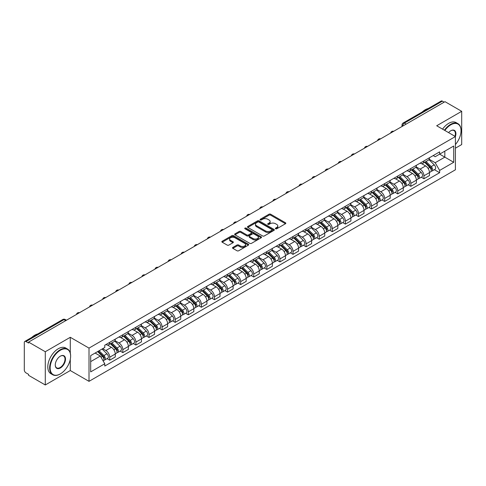 <?xml version="1.0" encoding="UTF-8"?>
<svg xmlns="http://www.w3.org/2000/svg" width="486" height="486" viewBox="0 0 486 486"><rect width="100%" height="100%" fill="white"/><g stroke="black" fill="none" stroke-linecap="round" stroke-linejoin="round"><path stroke-width="0.73" d="M275.586 228.778A0.814 0.468 0 0 0 276.741 228.778L285.489 223.724A1.166 0.674 0 0 0 285.835 223.25A1.166 0.674 0 0 0 285.489 222.776L270.666 214.217A1.166 0.674 0 0 0 269.013 214.217L260.265 219.265A0.814 0.468 0 0 0 260.022 219.599A0.814 0.468 0 0 0 260.265 219.933A0.814 0.468 0 0 0 261.419 219.933L262.549 219.277A3.73 2.151 0 0 1 267.822 219.277L269.056 219.994A3.73 2.151 0 0 1 270.149 221.513A3.73 2.151 0 0 1 269.056 223.038L267.926 223.688A0.814 0.468 0 0 0 267.683 224.022A0.814 0.468 0 0 0 267.926 224.356A0.814 0.468 0 0 0 269.08 224.356L270.21 223.7A3.73 2.151 0 0 1 275.483 223.7L276.716 224.417A3.73 2.151 0 0 1 277.81 225.935A3.73 2.151 0 0 1 276.716 227.46L275.586 228.116A0.814 0.468 0 0 0 275.349 228.444A0.814 0.468 0 0 0 275.586 228.778L275.586 228.116M232.855 247.41A1.166 0.674 0 0 0 232.515 247.884A1.166 0.674 0 0 0 232.855 248.364L237.016 250.764A1.166 0.674 0 0 0 238.662 250.764L248.382 245.151A1.166 0.674 0 0 0 248.723 244.677A1.166 0.674 0 0 0 248.382 244.203L233.553 235.637A1.166 0.674 0 0 0 231.907 235.637L222.187 241.25A1.166 0.674 0 0 0 221.847 241.724A1.166 0.674 0 0 0 222.187 242.204L227.211 245.102A1.166 0.674 0 0 0 228.857 245.102L233.019 242.702A1.166 0.674 0 0 0 233.359 242.228A1.166 0.674 0 0 0 233.019 241.749L230.528 240.315A3.116 1.798 0 0 1 229.611 239.039A3.116 1.798 0 0 1 231.536 237.381A3.116 1.798 0 0 1 234.932 237.769L244.695 243.401A3.116 1.798 0 0 1 245.606 244.677A3.116 1.798 0 0 1 243.686 246.335A3.116 1.798 0 0 1 240.291 245.946L238.662 245.011A1.166 0.674 0 0 0 237.016 245.011L232.855 247.41L232.855 248.364L237.016 245.977L237.016 245.011M89.005 348.104L70.288 337.296L45.283 351.736L28.583 342.095L445 101.677L461.7 111.318L436.689 125.759L455.406 136.56L89.005 348.104L89.005 381.34L455.406 169.802L455.406 136.56A7.241 4.18 -60 0 0 450.789 130.746L450.789 130.746A7.241 4.18 -60 0 0 448.572 132.617M262.634 235.971A1.166 0.674 0 0 0 264.281 235.971L274.001 230.358A1.166 0.674 0 0 0 274.341 229.884A1.166 0.674 0 0 0 274.001 229.41L259.172 220.851A1.166 0.674 0 0 0 257.525 220.851L247.805 226.464A1.166 0.674 0 0 0 247.465 226.938A1.166 0.674 0 0 0 247.805 227.412L262.634 235.971M245.29 228.955A0.814 0.468 0 0 1 246.116 229.07L246.116 228.104L261.189 236.804A1.166 0.674 0 0 1 261.529 237.283A1.166 0.674 0 0 1 261.189 237.757L251.469 243.371A1.166 0.674 0 0 1 249.822 243.371L234.993 234.805L234.993 233.857A1.166 0.674 0 0 0 234.653 234.331A1.166 0.674 0 0 0 234.993 234.805M234.993 233.857L239.155 231.458A1.166 0.674 0 0 1 240.801 231.458L246.815 234.926A1.166 0.674 0 0 0 248.461 234.926L251.226 233.335A1.166 0.674 0 0 0 251.566 232.855A1.166 0.674 0 0 0 251.226 232.381L244.962 228.766A0.814 0.468 0 0 1 244.725 228.432A0.814 0.468 0 0 1 245.23 228.001A0.814 0.468 0 0 1 246.116 228.104M45.283 351.736L45.283 384.973L28.583 375.332L28.583 374.366L25.977 372.859A2.375 1.373 -120 0 1 24.3 369.955L24.3 342.533A2.375 1.373 -120 0 1 24.792 341.445L62.809 319.496A2.375 1.373 60 0 1 63.994 319.612L25.977 341.561A2.375 1.373 -120 0 0 24.792 341.445M455.406 148.187L461.7 144.555L461.7 111.318M45.283 384.973L70.288 370.539L89.005 381.34M28.583 342.095L28.583 343.061L25.977 341.561M406.144 124.112L404.382 123.092A2.375 1.373 60 0 0 403.192 122.976L441.209 101.027A2.375 1.373 60 0 1 442.4 101.143L404.382 123.092A2.375 1.373 120 0 0 402.706 126.002L402.706 126.099M444.161 102.163L442.4 101.143M423.938 160.933A5.461 3.153 60 0 1 422.802 163.381L428.342 160.186A5.461 3.153 -120 0 0 429.472 157.737M416.077 166.813L420.074 169.122A5.461 3.153 60 0 1 423.938 175.81L429.472 172.609A5.461 3.153 -120 0 0 425.615 165.926L421.648 163.636M429.472 172.609L429.472 175.568L423.938 178.763L421.277 177.232M422.802 163.381A5.461 3.153 60 0 1 420.117 163.138M423.938 175.81L423.938 178.763M410.846 168.49A5.461 3.153 60 0 1 409.71 170.944L415.251 167.743A5.461 3.153 -120 0 0 416.381 165.295M408.185 184.789L410.846 186.32L416.381 183.125L416.381 180.166A5.461 3.153 -120 0 0 412.523 173.484L408.556 171.194M409.71 170.944A5.461 3.153 60 0 1 407.025 170.695M402.985 174.371L406.982 176.679A5.461 3.153 60 0 1 410.846 183.368L410.846 186.32M397.748 176.047A5.461 3.153 60 0 1 396.619 178.502L402.159 175.3A5.461 3.153 -120 0 0 403.289 172.852M395.094 192.347L397.755 193.878L403.289 190.682L403.289 187.73A5.461 3.153 -120 0 0 399.431 181.041L395.464 178.751M396.619 178.502A5.461 3.153 60 0 1 393.933 178.253M389.894 181.928L393.891 184.237A5.461 3.153 60 0 1 397.755 190.925L397.755 193.878M384.657 183.611A5.461 3.153 60 0 1 383.527 186.059L389.067 182.864A5.461 3.153 -120 0 0 390.197 180.409M382.002 199.904L384.657 201.441L390.197 198.239L390.197 195.287A5.461 3.153 -120 0 0 386.34 188.598L382.373 186.308M383.527 186.059A5.461 3.153 60 0 1 380.842 185.81M376.802 189.485L380.799 191.794A5.461 3.153 60 0 1 384.657 198.482L384.657 201.441M371.565 191.168A5.461 3.153 60 0 1 370.435 193.616L375.976 190.421A5.461 3.153 -120 0 0 377.106 187.967M368.91 207.461L371.565 208.998L377.106 205.797L377.106 202.844A5.461 3.153 -120 0 0 373.248 196.156L369.281 193.871M370.435 193.616A5.461 3.153 60 0 1 367.75 193.373M363.71 197.049L367.708 199.357A5.461 3.153 60 0 1 371.565 206.04L371.565 208.998M358.474 198.725A5.461 3.153 60 0 1 357.344 201.174L362.884 197.978A5.461 3.153 -120 0 0 364.014 195.53M355.819 215.025L358.474 216.556L364.014 213.36L364.014 210.402A5.461 3.153 -120 0 0 360.156 203.713L356.189 201.429M357.344 201.174A5.461 3.153 60 0 1 354.659 200.931M350.613 204.606L354.616 206.915A5.461 3.153 60 0 1 358.474 213.603L358.474 216.556M345.382 206.283A5.461 3.153 60 0 1 344.252 208.737L349.792 205.535A5.461 3.153 -120 0 0 350.922 203.087M342.727 222.582L345.382 224.113L350.922 220.917L350.922 217.959A5.461 3.153 -120 0 0 347.065 211.276L343.098 208.986M344.252 208.737A5.461 3.153 60 0 1 341.567 208.488M337.521 212.163L341.524 214.472A5.461 3.153 60 0 1 345.382 221.16L345.382 224.113M332.29 213.84A5.461 3.153 60 0 1 331.16 216.294L336.701 213.093A5.461 3.153 -120 0 0 337.831 210.645M329.636 230.139L332.29 231.67L337.831 228.475L337.831 225.522A5.461 3.153 -120 0 0 333.973 218.834L330.006 216.543M331.16 216.294A5.461 3.153 60 0 1 328.475 216.045M324.429 219.721L328.433 222.029A5.461 3.153 60 0 1 332.29 228.718L332.29 231.67M319.199 221.403A5.461 3.153 60 0 1 318.069 223.852L323.609 220.656A5.461 3.153 -120 0 0 324.739 218.202M316.544 237.697L319.199 239.234L324.739 236.032L324.739 233.08A5.461 3.153 -120 0 0 320.882 226.391L316.915 224.101M318.069 223.852A5.461 3.153 60 0 1 315.384 223.603M311.338 227.278L315.341 229.586A5.461 3.153 60 0 1 319.199 236.275L319.199 239.234M306.107 228.961A5.461 3.153 60 0 1 304.977 231.409L310.518 228.213A5.461 3.153 -120 0 0 311.648 225.759M303.452 245.254L306.107 246.791L311.648 243.589L311.648 240.637A5.461 3.153 -120 0 0 307.79 233.948L303.823 231.658M304.977 231.409A5.461 3.153 60 0 1 302.292 231.166M298.246 234.835L302.249 237.15A5.461 3.153 60 0 1 306.107 243.832L306.107 246.791M293.015 236.518A5.461 3.153 60 0 1 291.886 238.966L297.426 235.771A5.461 3.153 -120 0 0 298.556 233.323M290.361 252.817L293.015 254.348L298.556 251.153L298.556 248.194A5.461 3.153 -120 0 0 294.698 241.506L290.731 239.221M291.886 238.966A5.461 3.153 60 0 1 289.2 238.723M285.154 242.399L289.158 244.707A5.461 3.153 60 0 1 293.015 251.39L293.015 254.348M279.924 244.075A5.461 3.153 60 0 1 278.794 246.53L284.334 243.328A5.461 3.153 -120 0 0 285.464 240.88M277.269 260.375L279.924 261.905L285.464 258.71L285.464 255.751A5.461 3.153 -120 0 0 281.607 249.069L277.64 246.779M278.794 246.53A5.461 3.153 60 0 1 276.109 246.28M272.063 249.956L276.066 252.264A5.461 3.153 60 0 1 279.924 258.953L279.924 261.905M266.832 251.633A5.461 3.153 60 0 1 265.702 254.087L271.243 250.885A5.461 3.153 -120 0 0 272.373 248.437M264.177 267.932L266.832 269.463L272.373 266.267L272.373 263.309A5.461 3.153 -120 0 0 268.515 256.626L264.548 254.336M265.702 254.087A5.461 3.153 60 0 1 263.017 253.838M258.971 257.513L262.975 259.822A5.461 3.153 60 0 1 266.832 266.51L266.832 269.463M253.741 259.196A5.461 3.153 60 0 1 252.611 261.644L258.151 258.449A5.461 3.153 -120 0 0 259.281 255.994M251.086 275.489L253.741 277.026L259.281 273.825L259.281 270.872A5.461 3.153 -120 0 0 255.423 264.184L251.456 261.893M252.611 261.644A5.461 3.153 60 0 1 249.925 261.395M245.88 265.07L249.883 267.379A5.461 3.153 60 0 1 253.741 274.068L253.741 277.026M240.649 266.753A5.461 3.153 60 0 1 239.519 269.201L245.059 266.006A5.461 3.153 -120 0 0 246.189 263.552M237.994 283.046L240.649 284.583L246.189 281.382L246.189 278.429A5.461 3.153 -120 0 0 242.326 271.741L238.365 269.451M239.519 269.201A5.461 3.153 60 0 1 236.834 268.958M232.788 272.628L236.791 274.942A5.461 3.153 60 0 1 240.649 281.625L240.649 284.583M227.557 274.311A5.461 3.153 60 0 1 226.427 276.759L231.968 273.563A5.461 3.153 -120 0 0 233.098 271.115M224.903 290.61L227.557 292.141L233.098 288.945L233.098 285.987A5.461 3.153 -120 0 0 229.234 279.298L225.273 277.014M226.427 276.759A5.461 3.153 60 0 1 223.742 276.516M219.696 280.191L223.7 282.5A5.461 3.153 60 0 1 227.557 289.182L227.557 292.141M214.466 281.868A5.461 3.153 60 0 1 213.336 284.322L218.876 281.121A5.461 3.153 -120 0 0 220.006 278.672M211.811 298.167L214.466 299.698L220.006 296.503L220.006 293.544A5.461 3.153 -120 0 0 216.142 286.862L212.182 284.571M213.336 284.322A5.461 3.153 60 0 1 210.651 284.073M206.605 287.748L210.608 290.057A5.461 3.153 60 0 1 214.466 296.746L214.466 299.698M201.374 289.425A5.461 3.153 60 0 1 200.244 291.879L205.785 288.678A5.461 3.153 -120 0 0 206.915 286.23M198.719 305.724L201.374 307.255L206.915 304.06L206.915 301.101A5.461 3.153 -120 0 0 203.051 294.419L199.09 292.129M200.244 291.879A5.461 3.153 60 0 1 197.559 291.63M193.513 295.306L197.516 297.614A5.461 3.153 60 0 1 201.374 304.303L201.374 307.255M188.282 296.989A5.461 3.153 60 0 1 187.153 299.437L192.693 296.241A5.461 3.153 -120 0 0 193.823 293.787M185.628 313.282L188.282 314.819L193.823 311.617L193.823 308.665A5.461 3.153 -120 0 0 189.959 301.976L185.998 299.686M187.153 299.437A5.461 3.153 60 0 1 184.467 299.188M180.421 302.863L184.425 305.172A5.461 3.153 60 0 1 188.282 311.86L188.282 314.819M175.191 304.546A5.461 3.153 60 0 1 174.061 306.994L179.601 303.799A5.461 3.153 -120 0 0 180.731 301.344M172.536 320.839L175.191 322.376L180.731 319.174L180.731 316.222A5.461 3.153 -120 0 0 176.868 309.533L172.907 307.243M174.061 306.994A5.461 3.153 60 0 1 171.376 306.751M167.33 310.42L171.333 312.735A5.461 3.153 60 0 1 175.191 319.417L175.191 322.376M162.099 312.103A5.461 3.153 60 0 1 160.969 314.551L166.51 311.356A5.461 3.153 -120 0 0 167.64 308.908M159.444 328.402L162.099 329.933L167.64 326.738L167.64 323.779A5.461 3.153 -120 0 0 163.776 317.091L159.815 314.807M160.969 314.551A5.461 3.153 60 0 1 158.284 314.308M154.238 317.984L158.242 320.292A5.461 3.153 60 0 1 162.099 326.975L162.099 329.933M149.008 319.66A5.461 3.153 60 0 1 147.878 322.109L153.418 318.913A5.461 3.153 -120 0 0 154.548 316.465M146.353 335.96L149.008 337.491L154.548 334.295L154.548 331.337A5.461 3.153 -120 0 0 150.684 324.654L146.723 322.364M147.878 322.109A5.461 3.153 60 0 1 145.186 321.866M141.147 325.541L145.15 327.85A5.461 3.153 60 0 1 149.008 334.538L149.008 337.491M135.916 327.218A5.461 3.153 60 0 1 134.786 329.672L140.326 326.471A5.461 3.153 -120 0 0 141.456 324.022M133.261 343.517L135.916 345.048L141.456 341.852L141.456 338.894A5.461 3.153 -120 0 0 137.593 332.211L133.632 329.921M134.786 329.672A5.461 3.153 60 0 1 132.095 329.423M128.055 333.098L132.058 335.407A5.461 3.153 60 0 1 135.916 342.095L135.916 345.048M122.824 334.775A5.461 3.153 60 0 1 121.694 337.229L127.235 334.028A5.461 3.153 -120 0 0 128.365 331.58M120.17 351.074L122.824 352.611L128.365 349.41L128.365 346.457A5.461 3.153 -120 0 0 124.501 339.769L120.54 337.478M121.694 337.229A5.461 3.153 60 0 1 119.003 336.98M114.963 340.656L118.967 342.964A5.461 3.153 60 0 1 122.824 349.653L122.824 352.611M109.733 342.338A5.461 3.153 60 0 1 108.603 344.787L114.143 341.591A5.461 3.153 -120 0 0 115.273 339.137M107.078 358.632L109.733 360.169L115.273 356.967L115.273 354.015A5.461 3.153 -120 0 0 111.409 347.326L107.449 345.036M108.603 344.787A5.461 3.153 60 0 1 105.912 344.544M102.686 348.681L105.869 350.528A5.461 3.153 60 0 1 109.733 357.21L109.733 360.169M433.208 155.581L435.183 156.717L453.73 146.013L444.83 151.146L444.83 157.154L435.183 162.725L429.168 159.256M90.682 361.62L100.335 356.05L104.782 363.753L90.682 371.893L90.682 355.612L104.782 347.472L104.782 345.194L439.63 151.875L439.63 154.147L453.73 162.288L439.63 170.428L435.183 162.725M453.73 146.013L453.73 162.288M104.782 363.753L104.782 366.031L439.63 172.706L439.63 170.428M70.288 337.296L70.288 353.006M70.288 359.342L70.288 370.539M100.335 356.05L95.128 353.043M434.369 169.675L439.63 172.706M275.908 228.894L276.716 228.426A3.73 2.151 0 0 0 277.81 226.907L277.81 225.935M270.149 221.513L270.149 222.485A3.73 2.151 0 0 1 269.056 224.003L268.248 224.471M285.476 223.736L270.666 215.183A1.166 0.674 0 0 0 269.013 215.183L260.587 220.049M273.983 230.37L259.172 221.816A1.166 0.674 0 0 0 257.525 221.816L247.817 227.424M271.941 230.218A0.814 0.468 0 0 0 272.178 229.884A0.814 0.468 0 0 0 271.941 229.55L258.923 222.035A0.814 0.468 0 0 0 257.774 222.035L256.578 222.728A3.73 2.151 0 0 0 255.484 224.246A3.73 2.151 0 0 0 256.578 225.771L265.471 230.905A3.73 2.151 0 0 0 270.745 230.905L271.941 230.218L271.941 231.184A0.814 0.468 0 0 0 272.178 230.856L272.178 229.884M255.484 224.246L255.484 225.218A3.73 2.151 0 0 0 256.578 226.743L256.578 225.771M271.941 231.184L270.745 231.877A3.73 2.151 0 0 1 265.471 231.877L256.578 226.743M235.011 234.817L239.155 232.423L239.155 231.458M251.566 232.855L251.566 233.827A1.166 0.674 0 0 1 251.226 234.301L248.461 235.898A1.166 0.674 0 0 1 246.815 235.898L240.801 232.423A1.166 0.674 0 0 0 239.155 232.423M246.116 229.07L261.176 237.763M253.054 238.529A3.116 1.798 0 0 0 256.45 238.918A3.116 1.798 0 0 0 258.376 237.259A3.116 1.798 0 0 0 257.465 235.983L254.026 233.997A1.166 0.674 0 0 0 252.374 233.997L249.616 235.595A1.166 0.674 0 0 0 249.275 236.068A1.166 0.674 0 0 0 249.616 236.542L253.054 238.529L253.054 239.501A3.116 1.798 0 0 0 256.45 239.89A3.116 1.798 0 0 0 258.376 238.225L258.376 237.259M249.275 236.068L249.275 237.034A1.166 0.674 0 0 0 249.616 237.514L249.616 236.542M253.054 239.501L249.616 237.514M245.606 244.677L245.606 245.643A3.116 1.798 0 0 1 243.686 247.307A3.116 1.798 0 0 1 240.291 246.918L238.662 245.977A1.166 0.674 0 0 0 237.016 245.977M229.611 239.039L229.611 240.011A3.116 1.798 0 0 0 230.528 241.281L230.528 240.315M233.019 241.749L233.019 242.702L230.528 241.281M248.382 244.203L248.382 245.151L233.553 236.609A1.166 0.674 0 0 0 231.907 236.609L222.199 242.21L222.187 241.25M424.643 162.324L429.8 167.415A2.965 1.713 60 0 1 430.578 171.862L429.472 172.5M425.669 163.339L427.856 164.602M425.214 161.996L430.857 167.567A1.422 0.82 60 0 1 431.234 169.699A1.422 0.82 60 0 1 431.106 169.754M426.064 161.498L431.222 166.589A2.965 1.713 60 0 1 432.005 171.036A2.965 1.713 60 0 1 431.112 171.133M428.95 159.621L434.247 164.845A2.965 1.713 60 0 1 435.031 169.292L432.005 171.036M411.551 169.881L416.702 174.972A2.965 1.713 60 0 1 417.486 179.419L416.381 180.057M412.578 170.896L414.765 172.159M412.122 169.553L417.766 175.124A1.422 0.82 60 0 1 418.142 177.256A1.422 0.82 60 0 1 418.015 177.311M412.972 169.061L418.13 174.146A2.965 1.713 60 0 1 418.914 178.593A2.965 1.713 60 0 1 418.021 178.69M415.858 167.184L421.155 172.402A2.965 1.713 60 0 1 421.933 176.849L418.914 178.593M398.453 177.439L403.611 182.529A2.965 1.713 60 0 1 404.395 186.976L403.289 187.614M399.486 178.453L401.673 179.717M399.03 177.111L404.674 182.681A1.422 0.82 60 0 1 405.051 184.82A1.422 0.82 60 0 1 404.923 184.868M399.881 176.618L405.038 181.703A2.965 1.713 60 0 1 405.822 186.156A2.965 1.713 60 0 1 404.929 186.247M402.766 174.741L408.064 179.96A2.965 1.713 60 0 1 408.841 184.407L405.822 186.156M455.406 144.549A14.477 8.359 120 0 0 461.026 130.746A14.477 8.359 120 0 0 450.789 124.835A14.477 8.359 120 0 0 444.848 130.467M444.417 130.218A14.835 8.566 -60 0 1 450.54 124.398A14.835 8.566 -60 0 1 457.958 123.663A14.835 8.566 -60 0 1 461.026 130.455A14.835 8.566 -60 0 1 461.026 130.606M454.963 136.305A6.883 3.973 120 0 0 453.979 130.552A6.883 3.973 120 0 0 450.662 130.825M422.194 112.005A14.835 8.566 -60 0 1 425.195 109.769A14.835 8.566 -60 0 1 428.19 108.542M442.57 129.148A14.835 8.566 -60 0 1 448.693 123.335A14.835 8.566 -60 0 1 456.111 122.6L457.958 123.663M60.136 374.026L60.386 373.88A14.477 8.359 120 0 0 70.622 356.147A14.477 8.359 120 0 0 60.386 350.236A14.477 8.359 120 0 0 50.149 367.969A14.477 8.359 120 0 0 60.386 373.88L60.136 374.026A14.835 8.566 -60 0 1 52.719 374.761A14.835 8.566 -60 0 1 50.441 362.872A14.835 8.566 -60 0 1 60.136 349.798A14.835 8.566 -60 0 1 67.554 349.063A14.835 8.566 -60 0 1 70.622 355.855A14.835 8.566 -60 0 1 70.622 356.001M60.386 356.147L60.386 356.147A7.241 4.18 -60 0 1 65.507 359.099A7.241 4.18 -60 0 1 60.386 367.969A7.241 4.18 -60 0 1 55.264 365.01A7.241 4.18 -60 0 1 60.386 356.147L60.386 356.147M55.27 364.865A6.883 3.973 120 0 0 56.692 367.872A6.883 3.973 120 0 0 60.136 367.531A6.883 3.973 120 0 0 64.632 361.463A6.883 3.973 120 0 0 63.575 355.952A6.883 3.973 120 0 0 60.258 356.22M31.79 337.399A14.835 8.566 -60 0 1 34.792 335.164A14.835 8.566 -60 0 1 37.787 333.937M52.719 374.761L50.872 373.691A14.835 8.566 -60 0 1 48.594 361.803A14.835 8.566 -60 0 1 58.29 348.729A14.835 8.566 -60 0 1 65.707 347.994L67.554 349.063M385.362 185.002L390.519 190.087A2.965 1.713 60 0 1 391.303 194.534L390.197 195.178M386.394 186.017L388.581 187.274M385.939 184.668L391.582 190.239A1.422 0.82 60 0 1 391.959 192.377A1.422 0.82 60 0 1 391.831 192.426M386.789 184.176L391.947 189.267A2.965 1.713 60 0 1 392.731 193.714A2.965 1.713 60 0 1 391.838 193.811M389.675 182.299L394.972 187.517A2.965 1.713 60 0 1 395.75 191.97L392.731 193.714M372.27 192.559L377.428 197.644A2.965 1.713 60 0 1 378.211 202.097L377.106 202.735M373.303 193.574L375.49 194.837M372.847 192.225L378.491 197.802A1.422 0.82 60 0 1 378.867 199.934A1.422 0.82 60 0 1 378.74 199.989M373.698 191.733L378.855 196.824A2.965 1.713 60 0 1 379.639 201.271A2.965 1.713 60 0 1 378.746 201.368M376.583 189.856L381.881 195.08A2.965 1.713 60 0 1 382.658 199.527L379.639 201.271M359.178 200.117L364.336 205.207A2.965 1.713 60 0 1 365.12 209.654L364.014 210.292M360.211 201.131L362.398 202.395M359.755 199.789L365.399 205.359A1.422 0.82 60 0 1 365.776 207.492A1.422 0.82 60 0 1 365.648 207.546M360.606 199.29L365.764 204.381A2.965 1.713 60 0 1 366.547 208.828A2.965 1.713 60 0 1 365.654 208.925M363.492 197.413L368.789 202.638A2.965 1.713 60 0 1 369.567 207.085L366.547 208.828M346.087 207.674L351.244 212.765A2.965 1.713 60 0 1 352.028 217.212L350.922 217.85M347.119 208.688L349.306 209.952M346.664 207.346L352.307 212.917A1.422 0.82 60 0 1 352.684 215.049A1.422 0.82 60 0 1 352.557 215.104M347.514 206.854L352.672 211.939A2.965 1.713 60 0 1 353.456 216.385A2.965 1.713 60 0 1 352.563 216.483M350.4 204.977L355.697 210.195A2.965 1.713 60 0 1 356.475 214.642L353.456 216.385M332.995 215.231L338.153 220.322A2.965 1.713 60 0 1 338.936 224.769L337.831 225.407M334.028 216.246L336.215 217.509M333.572 214.903L339.216 220.474A1.422 0.82 60 0 1 339.593 222.612A1.422 0.82 60 0 1 339.465 222.661M334.423 214.411L339.58 219.496A2.965 1.713 60 0 1 340.364 223.949A2.965 1.713 60 0 1 339.471 224.04M337.308 212.534L342.6 217.752A2.965 1.713 60 0 1 343.383 222.199L340.364 223.949M319.903 222.795L325.061 227.879A2.965 1.713 60 0 1 325.845 232.326L324.739 232.97M320.936 223.809L323.123 225.067M320.481 222.46L326.124 228.031A1.422 0.82 60 0 1 326.501 230.17A1.422 0.82 60 0 1 326.373 230.218M321.331 221.968L326.489 227.059A2.965 1.713 60 0 1 327.272 231.506A2.965 1.713 60 0 1 326.373 231.597M324.217 220.091L329.508 225.31A2.965 1.713 60 0 1 330.292 229.763L327.272 231.506M306.812 230.352L311.969 235.437A2.965 1.713 60 0 1 312.753 239.89L311.648 240.527M307.845 231.366L310.032 232.63M307.383 230.018L313.033 235.595A1.422 0.82 60 0 1 313.409 237.727A1.422 0.82 60 0 1 313.282 237.782M308.239 229.526L313.397 234.617A2.965 1.713 60 0 1 314.181 239.063A2.965 1.713 60 0 1 313.282 239.161M311.125 227.648L316.416 232.873A2.965 1.713 60 0 1 317.2 237.32L314.181 239.063M293.72 237.909L298.878 242.994A2.965 1.713 60 0 1 299.662 247.447L298.556 248.085M294.753 238.924L296.934 240.187M294.291 237.581L299.941 243.152A1.422 0.82 60 0 1 300.318 245.284A1.422 0.82 60 0 1 300.19 245.339M295.148 237.083L300.305 242.174A2.965 1.713 60 0 1 301.089 246.621A2.965 1.713 60 0 1 300.19 246.718M298.033 235.206L303.325 240.43A2.965 1.713 60 0 1 304.108 244.877L301.089 246.621M280.629 245.466L285.786 250.557A2.965 1.713 60 0 1 286.57 255.004L285.464 255.642M281.661 246.481L283.842 247.745M281.2 245.138L286.849 250.709A1.422 0.82 60 0 1 287.226 252.841A1.422 0.82 60 0 1 287.098 252.896M282.056 244.646L287.214 249.731A2.965 1.713 60 0 1 287.998 254.178A2.965 1.713 60 0 1 287.098 254.275M284.942 242.769L290.233 247.988A2.965 1.713 60 0 1 291.017 252.434L287.998 254.178M267.537 253.024L272.695 258.115A2.965 1.713 60 0 1 273.478 262.562L272.373 263.199M268.57 254.038L270.751 255.302M268.108 252.696L273.758 258.266A1.422 0.82 60 0 1 274.134 260.405A1.422 0.82 60 0 1 274.007 260.453M268.965 252.204L274.122 257.288A2.965 1.713 60 0 1 274.906 261.741A2.965 1.713 60 0 1 274.007 261.833M271.85 250.326L277.142 255.545A2.965 1.713 60 0 1 277.925 259.992L274.906 261.741M254.445 260.587L259.603 265.672A2.965 1.713 60 0 1 260.387 270.119L259.281 270.763M255.478 261.602L257.659 262.859M255.016 260.253L260.666 265.824A1.422 0.82 60 0 1 261.043 267.962A1.422 0.82 60 0 1 260.909 268.011M255.873 259.761L261.031 264.846A2.965 1.713 60 0 1 261.814 269.299A2.965 1.713 60 0 1 260.915 269.39M258.759 257.884L264.05 263.102A2.965 1.713 60 0 1 264.834 267.555L261.814 269.299M241.354 268.144L246.511 273.229A2.965 1.713 60 0 1 247.295 277.682L246.189 278.32M242.38 269.159L244.567 270.423M241.925 267.81L247.574 273.387A1.422 0.82 60 0 1 247.951 275.519A1.422 0.82 60 0 1 247.817 275.568M242.781 267.318L247.939 272.409A2.965 1.713 60 0 1 248.723 276.856A2.965 1.713 60 0 1 247.824 276.953M245.667 265.441L250.958 270.666A2.965 1.713 60 0 1 251.742 275.112L248.723 276.856M228.262 275.702L233.42 280.786A2.965 1.713 60 0 1 234.203 285.239L233.098 285.877M229.289 276.716L231.476 277.98M228.833 275.374L234.483 280.944A1.422 0.82 60 0 1 234.86 283.077A1.422 0.82 60 0 1 234.726 283.131M229.69 274.876L234.847 279.966A2.965 1.713 60 0 1 235.631 284.413A2.965 1.713 60 0 1 234.732 284.51M232.575 272.998L237.867 278.223A2.965 1.713 60 0 1 238.65 282.67L235.631 284.413M215.17 283.259L220.328 288.35A2.965 1.713 60 0 1 221.112 292.797L220.006 293.435M216.197 284.274L218.384 285.537M215.741 282.931L221.391 288.502A1.422 0.82 60 0 1 221.768 290.634A1.422 0.82 60 0 1 221.634 290.689M216.598 282.439L221.756 287.524A2.965 1.713 60 0 1 222.539 291.971A2.965 1.713 60 0 1 221.64 292.068M219.484 280.556L224.775 285.78A2.965 1.713 60 0 1 225.559 290.227L222.539 291.971M202.079 290.816L207.236 295.907A2.965 1.713 60 0 1 208.02 300.354L206.915 300.992M203.105 291.831L205.292 293.094M202.65 290.488L208.3 296.059A1.422 0.82 60 0 1 208.676 298.197A1.422 0.82 60 0 1 208.543 298.246M203.506 289.996L208.664 295.081A2.965 1.713 60 0 1 209.448 299.534A2.965 1.713 60 0 1 208.549 299.625M206.392 288.119L211.683 293.337A2.965 1.713 60 0 1 212.467 297.784L209.448 299.534M188.987 298.38L194.145 303.464A2.965 1.713 60 0 1 194.929 307.911L193.823 308.555M190.014 299.394L192.201 300.652M189.558 298.046L195.208 303.616A1.422 0.82 60 0 1 195.585 305.755A1.422 0.82 60 0 1 195.451 305.803M190.415 297.554L195.572 302.638A2.965 1.713 60 0 1 196.356 307.091A2.965 1.713 60 0 1 195.457 307.182M193.3 295.676L198.592 300.895A2.965 1.713 60 0 1 199.375 305.348L196.356 307.091M175.896 305.937L181.053 311.022A2.965 1.713 60 0 1 181.837 315.469L180.731 316.113M176.922 306.952L179.109 308.215M176.467 305.603L182.116 311.174A1.422 0.82 60 0 1 182.493 313.312A1.422 0.82 60 0 1 182.359 313.361M177.323 305.111L182.481 310.202A2.965 1.713 60 0 1 183.265 314.649A2.965 1.713 60 0 1 182.365 314.746M180.209 303.234L185.5 308.458A2.965 1.713 60 0 1 186.284 312.905L183.265 314.649M162.804 313.494L167.962 318.579A2.965 1.713 60 0 1 168.745 323.032L167.64 323.67M163.831 314.509L166.018 315.772M163.375 313.166L169.025 318.737A1.422 0.82 60 0 1 169.401 320.869A1.422 0.82 60 0 1 169.268 320.924M164.232 312.668L169.389 317.759A2.965 1.713 60 0 1 170.173 322.206A2.965 1.713 60 0 1 169.274 322.303M167.117 310.791L172.409 316.015A2.965 1.713 60 0 1 173.192 320.462L170.173 322.206M149.712 321.052L154.87 326.142A2.965 1.713 60 0 1 155.654 330.589L154.548 331.227M150.739 322.066L152.926 323.33M150.283 320.724L155.933 326.294A1.422 0.82 60 0 1 156.31 328.427A1.422 0.82 60 0 1 156.176 328.481M151.14 320.225L156.298 325.316A2.965 1.713 60 0 1 157.081 329.763A2.965 1.713 60 0 1 156.182 329.86M154.026 318.348L159.317 323.573A2.965 1.713 60 0 1 160.101 328.02L157.081 329.763M136.621 328.609L141.778 333.7A2.965 1.713 60 0 1 142.562 338.147L141.456 338.785M137.647 329.623L139.834 330.887M137.192 328.281L142.841 333.852A1.422 0.82 60 0 1 143.218 335.99A1.422 0.82 60 0 1 143.084 336.039M138.048 327.789L143.206 332.874A2.965 1.713 60 0 1 143.99 337.32A2.965 1.713 60 0 1 143.091 337.418M140.934 325.912L146.225 331.13A2.965 1.713 60 0 1 147.009 335.577L143.99 337.32M123.529 336.166L128.687 341.257A2.965 1.713 60 0 1 129.47 345.704L128.365 346.342M124.556 337.187L126.743 338.444M124.1 335.838L129.75 341.409A1.422 0.82 60 0 1 130.126 343.547A1.422 0.82 60 0 1 129.993 343.596M124.957 335.346L130.114 340.431A2.965 1.713 60 0 1 130.898 344.884A2.965 1.713 60 0 1 129.999 344.975M127.842 333.469L133.134 338.687A2.965 1.713 60 0 1 133.917 343.14L130.898 344.884M110.437 343.73L115.595 348.814A2.965 1.713 60 0 1 116.379 353.261L115.267 353.905M111.464 344.744L113.651 346.002M111.008 343.395L116.658 348.966A1.422 0.82 60 0 1 117.035 351.105A1.422 0.82 60 0 1 116.901 351.153M111.865 342.903L117.023 347.994A2.965 1.713 60 0 1 117.806 352.441A2.965 1.713 60 0 1 116.907 352.538M114.751 341.026L120.042 346.245A2.965 1.713 60 0 1 120.826 350.698L117.806 352.441M97.65 351.591L102.503 356.372A2.965 1.713 60 0 1 103.287 360.825L103.141 360.91M98.372 352.301L100.559 353.565M98.221 351.257L103.567 356.53A1.422 0.82 60 0 1 103.943 358.662A1.422 0.82 60 0 1 103.81 358.717M99.077 350.764L103.931 355.552A2.965 1.713 60 0 1 104.715 359.998A2.965 1.713 60 0 1 103.816 360.096M102.096 349.021L106.95 353.808A2.965 1.713 60 0 1 107.734 358.255L104.715 359.998M402.785 126.05L402.706 126.002A2.375 1.373 0 0 1 402.007 125.03L402.007 126.5M122.824 349.653L128.365 346.457M135.916 342.095L141.456 338.894M149.008 334.538L154.548 331.337M162.099 326.975L167.64 323.779M175.191 319.417L180.731 316.222M188.282 311.86L193.823 308.665M201.374 304.303L206.915 301.101M214.466 296.746L220.006 293.544M227.557 289.182L233.098 285.987M240.649 281.625L246.189 278.429M253.741 274.068L259.281 270.872M266.832 266.51L272.373 263.309M279.924 258.953L285.464 255.751M293.015 251.39L298.556 248.194M306.107 243.832L311.648 240.637M319.199 236.275L324.739 233.08M332.29 228.718L337.831 225.522M345.382 221.16L350.922 217.959M358.474 213.603L364.014 210.402M371.565 206.04L377.106 202.844M384.657 198.482L390.197 195.287M397.755 190.925L403.289 187.73M410.846 183.368L416.381 180.166M109.733 357.21L115.273 354.015M105.869 350.528L111.409 347.326M118.967 342.964L124.501 339.769M132.058 335.407L137.593 332.211M145.15 327.85L150.684 324.654M158.242 320.292L163.776 317.091M171.333 312.735L176.868 309.533M184.425 305.172L189.959 301.976M197.516 297.614L203.051 294.419M210.608 290.057L216.142 286.862M223.7 282.5L229.234 279.298M236.791 274.942L242.326 271.741M249.883 267.379L255.423 264.184M262.975 259.822L268.515 256.626M276.066 252.264L281.607 249.069M289.158 244.707L294.698 241.506M302.249 237.15L307.79 233.948M315.341 229.586L320.882 226.391M328.433 222.029L333.973 218.834M341.524 214.472L347.065 211.276M354.616 206.915L360.156 203.713M367.708 199.357L373.248 196.156M380.799 191.794L386.34 188.598M393.891 184.237L399.431 181.041M406.982 176.679L412.523 173.484M420.074 169.122L425.615 165.926M393.49 131.414A2.375 1.373 120 0 0 392.445 132.022M380.398 138.972A2.375 1.373 120 0 0 379.353 139.579M367.307 146.529A2.375 1.373 120 0 0 366.262 147.137M354.215 154.086A2.375 1.373 120 0 0 353.17 154.694M341.123 161.65A2.375 1.373 120 0 0 340.079 162.251M328.032 169.207A2.375 1.373 120 0 0 326.987 169.808M314.94 176.764A2.375 1.373 120 0 0 313.895 177.372M301.849 184.322A2.375 1.373 120 0 0 300.804 184.929M288.757 191.879A2.375 1.373 120 0 0 287.712 192.486M275.665 199.442A2.375 1.373 120 0 0 274.62 200.044M262.574 207A2.375 1.373 120 0 0 261.529 207.601M249.482 214.557A2.375 1.373 120 0 0 248.437 215.164M236.39 222.114A2.375 1.373 120 0 0 235.346 222.722M223.299 229.671A2.375 1.373 120 0 0 222.248 230.279M210.207 237.235A2.375 1.373 120 0 0 209.156 237.836M197.116 244.792A2.375 1.373 120 0 0 196.065 245.394M184.024 252.349A2.375 1.373 120 0 0 182.973 252.957M170.932 259.907A2.375 1.373 120 0 0 169.881 260.514M157.841 267.464A2.375 1.373 120 0 0 156.79 268.072M144.749 275.027A2.375 1.373 120 0 0 143.698 275.629M131.657 282.585A2.375 1.373 120 0 0 130.606 283.186M118.566 290.142A2.375 1.373 120 0 0 117.515 290.75M105.474 297.699A2.375 1.373 120 0 0 104.423 298.307M92.383 305.257A2.375 1.373 120 0 0 91.332 305.864M79.291 312.82A2.375 1.373 120 0 0 78.24 313.421M65.756 320.632L63.994 319.612A2.375 1.373 120 0 1 65.185 319.496A2.375 2.375 0 0 0 62.809 319.496M276.716 228.426L276.716 227.46M267.926 224.356L267.926 223.688M269.056 224.003L269.056 223.038M260.265 219.933L260.265 219.265M269.013 215.183L269.013 214.217M270.666 215.183L270.666 214.217M285.489 223.724L285.489 222.776M247.805 227.412L247.805 226.464M257.525 221.816L257.525 220.851M259.172 221.816L259.172 220.851M274.001 230.358L274.001 229.41M265.471 231.877L265.471 230.905M270.745 231.877L270.745 230.905M240.801 232.423L240.801 231.458M246.815 235.898L246.815 234.926M248.461 235.898L248.461 234.926M251.226 234.301L251.226 233.335M261.189 237.757L261.189 236.804M238.662 245.977L238.662 245.011M240.291 246.918L240.291 245.946M231.907 236.609L231.907 235.637M233.553 236.609L233.553 235.637M429.8 167.415L428.093 168.399M431.532 169.049L430.997 169.359M434.247 164.845L431.222 166.589M416.702 174.972L415.001 175.956M418.44 176.606L417.905 176.916M421.155 172.402L418.13 174.146M403.611 182.529L401.91 183.514M405.348 184.164L404.814 184.473M408.064 179.96L405.038 181.703M390.519 190.087L388.818 191.071M392.257 191.727L391.722 192.031M394.972 187.517L391.947 189.267M377.428 197.644L375.727 198.628M379.165 199.284L378.63 199.594M381.881 195.08L378.855 196.824M364.336 205.207L362.635 206.185M366.073 206.842L365.539 207.151M368.789 202.638L365.764 204.381M351.244 212.765L349.543 213.749M352.982 214.399L352.447 214.709M355.697 210.195L352.672 211.939M338.153 220.322L336.452 221.306M339.89 221.956L339.356 222.266M342.6 217.752L339.58 219.496M325.061 227.879L323.36 228.863M326.799 229.52L326.264 229.823M329.508 225.31L326.489 227.059M311.969 235.437L310.268 236.421M313.707 237.077L313.172 237.387M316.416 232.873L313.397 234.617M298.878 242.994L297.177 243.978M300.609 244.634L300.075 244.944M303.325 240.43L300.305 242.174M285.786 250.557L284.085 251.541M287.518 252.191L286.983 252.501M290.233 247.988L287.214 249.731M272.695 258.115L270.994 259.099M274.426 259.749L273.891 260.059M277.142 255.545L274.122 257.288M259.603 265.672L257.902 266.656M261.334 267.306L260.8 267.616M264.05 263.102L261.031 264.846M246.511 273.229L244.81 274.213M248.243 274.869L247.708 275.173M250.958 270.666L247.939 272.409M233.42 280.786L231.719 281.771M235.151 282.427L234.617 282.737M237.867 278.223L234.847 279.966M220.328 288.35L218.627 289.334M222.059 289.984L221.525 290.294M224.775 285.78L221.756 287.524M207.236 295.907L205.535 296.891M208.968 297.541L208.433 297.851M211.683 293.337L208.664 295.081M194.145 303.464L192.444 304.449M195.876 305.099L195.342 305.408M198.592 300.895L195.572 302.638M181.053 311.022L179.346 312.006M182.785 312.662L182.25 312.966M185.5 308.458L182.481 310.202M167.962 318.579L166.255 319.563M169.693 320.219L169.158 320.529M172.409 316.015L169.389 317.759M154.87 326.142L153.163 327.127M156.601 327.777L156.067 328.086M159.317 323.573L156.298 325.316M141.778 333.7L140.071 334.684M143.51 335.334L142.975 335.644M146.225 331.13L143.206 332.874M128.687 341.257L126.98 342.241M130.418 342.891L129.884 343.201M133.134 338.687L130.114 340.431M115.595 348.814L113.888 349.798M117.326 350.455L116.792 350.758M120.042 346.245L117.023 347.994M102.503 356.372L101.015 357.234M104.235 358.012L103.7 358.322M106.95 353.808L103.931 355.552M393.696 131.299A2.375 2.375 0 0 0 390.647 133.055M380.605 138.856A2.375 2.375 0 0 0 377.555 140.612M367.507 146.414A2.375 2.375 0 0 0 364.464 148.175M354.416 153.971A2.375 2.375 0 0 0 351.372 155.733M341.324 161.534A2.375 2.375 0 0 0 338.28 163.29M328.232 169.092A2.375 2.375 0 0 0 325.189 170.847M315.141 176.649A2.375 2.375 0 0 0 312.097 178.405M302.049 184.206A2.375 2.375 0 0 0 299.005 185.968M288.957 191.763A2.375 2.375 0 0 0 285.914 193.525M275.866 199.327A2.375 2.375 0 0 0 272.822 201.083M262.774 206.884A2.375 2.375 0 0 0 259.731 208.64M249.683 214.441A2.375 2.375 0 0 0 246.639 216.197M236.591 221.999A2.375 2.375 0 0 0 233.547 223.76M223.499 229.556A2.375 2.375 0 0 0 220.456 231.318M210.408 237.113A2.375 2.375 0 0 0 207.364 238.875M197.316 244.677A2.375 2.375 0 0 0 194.272 246.432M184.224 252.234A2.375 2.375 0 0 0 181.181 253.99M171.133 259.791A2.375 2.375 0 0 0 168.089 261.547M158.041 267.349A2.375 2.375 0 0 0 154.998 269.11M144.95 274.906A2.375 2.375 0 0 0 141.906 276.668M131.858 282.469A2.375 2.375 0 0 0 128.814 284.225M118.766 290.027A2.375 2.375 0 0 0 115.723 291.782M105.675 297.584A2.375 2.375 0 0 0 102.631 299.34M92.583 305.141A2.375 2.375 0 0 0 89.539 306.903M79.491 312.698A2.375 2.375 0 0 0 76.448 314.46M66.454 320.225L65.185 319.496M403.192 122.976A2.375 2.375 0 0 0 402.007 125.03"/></g></svg>
